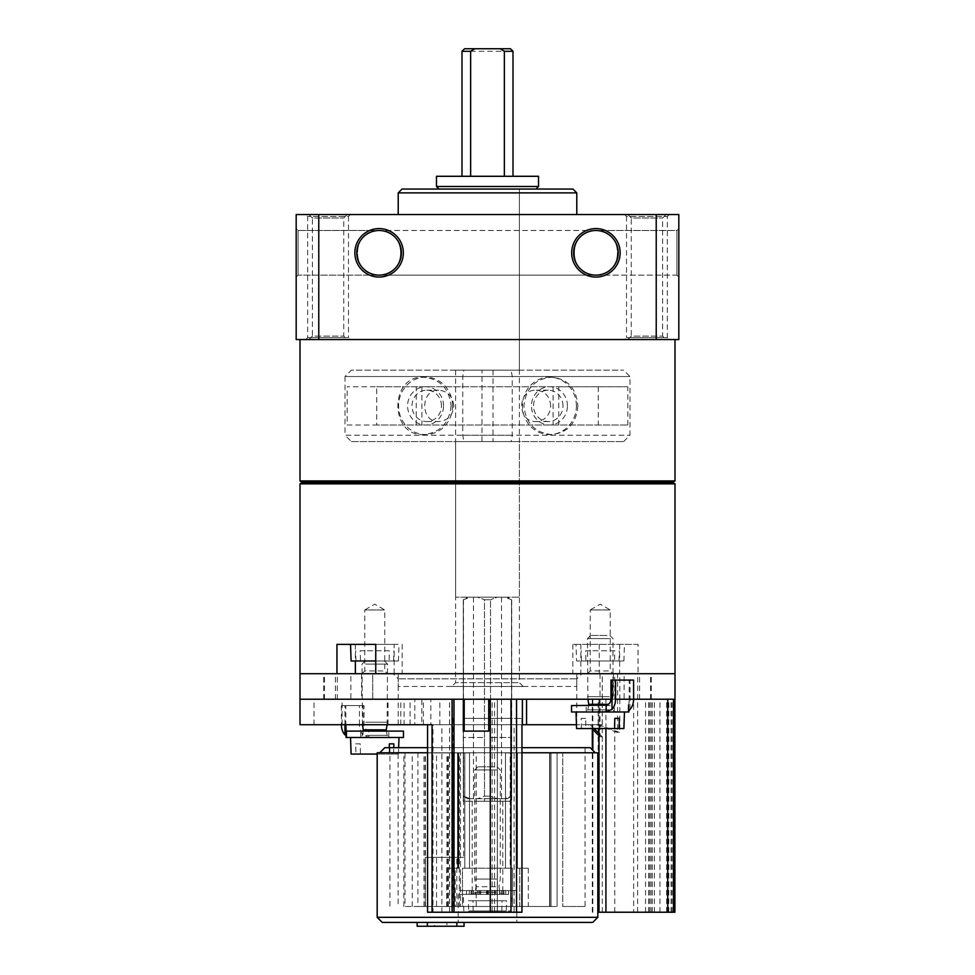 <?xml version="1.0" encoding="UTF-8"?>
<svg xmlns="http://www.w3.org/2000/svg" width="975" height="975" viewBox="0 0 975 975"><rect width="100%" height="100%" fill="white"/><g stroke="black" fill="none" stroke-linecap="round" stroke-linejoin="round"><path stroke-width="0.73" stroke-dasharray="4.88 3.66" d="M360.445 660.965L398.422 660.965L360.445 660.965L360.189 650.752L389.342 650.752L389.086 660.965L351.11 660.965M375.741 660.965L389.086 660.965M350.537 644.378L398.994 644.378L350.537 644.378M389.342 650.752L360.189 650.752M393.595 660.965L393.851 650.752M355.936 660.965L355.68 650.752M585.914 660.965L623.89 660.965L585.914 660.965L585.658 650.752L614.811 650.752L614.555 660.965L576.578 660.965L614.555 660.965M576.006 644.378L624.463 644.378L576.006 644.378L576.578 660.965M614.811 650.752L585.658 650.752M619.064 660.965L619.32 650.752M581.405 660.965L581.149 650.752M674.993 483.868L300.007 483.868M599.259 644.378L599.259 673.713L300.007 673.713L674.993 673.713L638.04 673.713L638.04 644.378L572.812 644.378L638.04 644.378M599.259 673.713L638.04 673.713M375.741 644.378L394.156 644.378L394.156 673.713L402.188 673.713L336.96 673.713M394.156 673.713L375.741 673.713M587.474 673.713L612.982 673.713L587.474 673.713L590.241 670.946L610.228 670.946L590.241 670.946L590.241 609.948L610.228 609.948L590.241 609.948L600.234 604.171L610.228 609.948L610.228 670.946L612.982 673.713M362.018 673.713L387.526 673.713L362.018 673.713L364.772 670.946L384.759 670.946L364.772 670.946L364.772 609.948L384.759 609.948L364.772 609.948L374.766 604.171L384.759 609.948L384.759 670.946L387.526 673.713M398.214 673.713L576.786 673.713L398.214 673.713L398.214 686.473L576.786 686.473L398.214 686.473M451.791 686.473L523.209 686.473L451.791 686.473L455.617 682.646L519.383 682.646L455.617 682.646L455.617 441.59L519.383 441.59L455.617 441.59M550.68 405.868C549.888 396.35 545.074 391.121 536.238 390.195C516.908 389.269 516.921 422.492 536.238 421.553C545.074 420.615 549.888 415.387 550.68 405.868M563.002 405.868A15.685 14.735 -90 0 0 548.267 390.195A15.685 14.735 -90 0 0 533.532 405.868A15.685 14.735 -90 0 0 548.267 421.553A15.685 14.735 -90 0 0 563.002 405.868M453.802 405.868C452.814 396.35 447.793 391.121 438.762 390.195C420.079 389.269 420.091 422.492 438.762 421.553C447.793 420.615 452.814 415.387 453.802 405.868M441.468 405.868A15.685 14.735 90 0 0 426.733 390.195A15.685 14.735 90 0 0 411.998 405.868A15.685 14.735 90 0 0 426.733 421.553A15.685 14.735 90 0 0 441.468 405.868M300.007 339.544L674.993 339.544L300.007 339.544M674.993 480.931L300.007 480.931M577.834 405.868C576.469 423.296 567.73 432.863 551.631 434.57C535.019 432.839 525.781 423.284 523.904 405.88C525.757 388.477 535.007 378.909 551.631 377.179C567.73 378.885 576.469 388.452 577.834 405.868M451.096 405.868C449.219 423.296 439.981 432.863 423.369 434.57C389.415 436.264 389.427 375.46 423.369 377.179C439.981 378.885 449.219 388.452 451.096 405.868M296.181 277.058L298.094 275.145L298.094 230.502L298.094 275.145L298.094 230.502L379.092 230.502C350.415 229.418 350.415 276.217 379.092 275.145L298.094 275.145L296.181 277.058L296.181 228.589L296.181 277.058L296.181 228.589L298.094 230.502L298.094 275.145L379.092 275.145C365.552 273.792 358.117 266.346 356.765 252.817C358.117 239.289 365.552 231.855 379.092 230.502C407.757 229.418 407.757 276.217 379.092 275.145C407.757 276.217 407.757 229.418 379.092 230.502L595.908 230.502C567.243 229.418 567.243 276.217 595.908 275.145L379.092 275.145C407.757 276.217 407.757 229.418 379.092 230.502C407.757 229.418 407.757 276.217 379.092 275.145C365.552 273.792 358.117 266.346 356.765 252.817C358.117 239.289 365.552 231.855 379.092 230.502C350.415 229.418 350.415 276.217 379.092 275.145L595.908 275.145C567.243 276.217 567.243 229.418 595.908 230.502C567.243 229.418 567.243 276.217 595.908 275.145C567.243 276.217 567.243 229.418 595.908 230.502C624.585 229.418 624.585 276.217 595.908 275.145C609.448 273.792 616.883 266.346 618.235 252.817C616.883 239.289 609.448 231.855 595.908 230.502L676.906 230.502L676.906 275.145L595.908 275.145C609.448 273.792 616.883 266.346 618.235 252.817C616.883 239.289 609.448 231.855 595.908 230.502C624.585 229.418 624.585 276.217 595.908 275.145L676.906 275.145L676.906 230.502L676.906 275.145L676.906 230.502L678.819 228.589L678.819 277.058L678.819 228.589L678.819 277.058L678.819 228.589L676.906 230.502L298.094 230.502L296.181 228.589M656.224 214.561L656.224 339.544L678.819 339.544L678.819 214.561L296.181 214.561L296.181 339.544L318.776 339.544L318.776 214.561M354.851 252.817A24.229 24.229 0 0 1 391.207 231.831A24.229 24.229 0 0 1 391.207 273.804A24.229 24.229 0 0 1 354.851 252.817M620.149 252.817A24.229 24.229 0 0 0 583.793 231.831A24.229 24.229 0 0 0 583.793 273.804A24.229 24.229 0 0 0 620.149 252.817M656.224 339.544L318.776 339.544M308.941 339.544L347.197 339.544L308.941 339.544L312.39 336.095L343.748 336.095L312.39 336.095L312.39 218.01L343.748 218.01L312.39 218.01L308.941 214.561L347.197 214.561L308.941 214.561M350.391 339.544L305.748 339.544L350.391 339.544L348.477 337.63L307.661 337.63L348.477 337.63L348.477 216.474L307.661 216.474L348.477 216.474L350.391 214.561L305.748 214.561L350.391 214.561M624.609 339.544L669.252 339.544L624.609 339.544L626.523 337.63L667.339 337.63L626.523 337.63L626.523 216.474L667.339 216.474L626.523 216.474L624.609 214.561L669.252 214.561L624.609 214.561M627.803 339.544L666.059 339.544L627.803 339.544L631.252 336.095L662.61 336.095L631.252 336.095L631.252 218.01L662.61 218.01L631.252 218.01L627.803 214.561L666.059 214.561L627.803 214.561M398.214 214.561L576.786 214.561L398.214 214.561M576.786 192.879L398.214 192.879M572.959 189.053L402.041 189.053M519.383 370.159L455.617 370.159L519.383 370.159L519.383 189.053L455.617 189.053L535.97 189.053L439.03 189.053L519.383 189.053L519.383 597.188L455.617 597.188L519.383 597.188M676.906 275.145L678.819 277.058L676.906 275.145M618.235 252.817A22.315 22.315 0 0 0 584.756 233.488A22.315 22.315 0 0 0 584.756 272.147A22.315 22.315 0 0 0 618.235 252.817M356.765 252.817A22.315 22.315 0 0 1 390.244 233.488A22.315 22.315 0 0 1 390.244 272.147A22.315 22.315 0 0 1 356.765 252.817M672.433 482.393L302.567 482.393M576.408 405.868A28.702 26.971 -90 0 0 549.449 377.179A28.702 26.971 -90 0 0 522.478 405.868A28.702 26.971 -90 0 0 549.449 434.57A28.702 26.971 -90 0 0 576.408 405.868M567.426 405.868A19.134 17.977 -90 0 0 540.455 389.305A19.134 17.977 -90 0 0 540.455 422.443A19.134 17.977 -90 0 0 567.426 405.868M452.522 405.868A28.702 26.971 90 0 0 425.551 377.179A28.702 26.971 90 0 0 398.592 405.868A28.702 26.971 90 0 0 425.551 434.57A28.702 26.971 90 0 0 452.522 405.868M443.54 405.868A19.134 17.977 90 0 0 416.569 389.305A19.134 17.977 90 0 0 416.569 422.443A19.134 17.977 90 0 0 443.54 405.868M455.617 370.159L455.617 597.188M351.39 441.59L623.61 441.59L351.39 441.59L345.004 435.203L629.996 435.203L345.004 435.203L345.004 376.533L629.996 376.533L345.004 376.533L351.39 370.159L623.61 370.159L351.39 370.159M558.748 425.003L558.748 386.746L347.173 386.746L376.716 386.746L376.716 425.003L627.827 425.003L347.173 425.003L347.173 386.746M627.827 425.003L627.827 386.746L558.748 386.746M416.252 425.003L416.252 386.746M376.716 386.746L627.827 386.746M347.173 425.003L376.716 425.003M598.284 386.746L598.284 425.003M553.117 386.746L553.117 425.003M421.883 386.746L421.883 425.003M394.156 644.378L336.96 644.378M504.672 798.708L497.384 798.708L507.317 798.708L504.672 798.708L511.729 796.161L504.672 798.708M497.384 798.708L470.328 798.708L497.384 798.708L490.51 796.161L497.384 798.708M470.328 798.708L467.683 798.708L470.328 798.708L463.271 796.161L470.328 798.708M487.5 798.708L501.528 798.708L487.5 798.708M484.49 796.161L490.51 796.161L484.49 796.161L477.616 798.708L484.49 796.161L484.49 599.735L490.51 599.735L490.51 796.161L490.51 599.735L484.49 599.735L484.49 796.161M511.546 599.735L511.546 796.161L511.546 599.735L504.672 597.188L507.317 597.188L504.672 597.188L511.546 599.735M463.454 599.735L463.454 796.161L463.271 599.735L470.328 597.188L467.683 597.188L470.328 597.188L463.454 599.735M477.616 597.188L497.384 597.188L490.51 599.735L497.384 597.188L477.616 597.188L484.49 599.735L477.616 597.188L470.328 597.188L477.616 597.188M464.539 48.75L510.461 48.75M461.992 51.297L513.008 51.297M470.633 176.292L513.008 176.292L470.633 176.292M436.483 176.292L538.517 176.292M436.483 186.493L538.517 186.493M481.967 441.59L511.132 441.59L512.241 435.203L512.241 376.533L511.132 370.159L481.967 370.159L481.967 441.59L463.868 441.59L462.759 435.203L462.759 376.533L463.868 370.159L481.967 370.159M493.033 370.159L493.033 441.59M504.672 597.188L497.384 597.188L504.672 597.188M487.5 597.188L501.528 597.188L487.5 597.188M463.868 441.59L511.132 441.59M462.759 435.203L512.241 435.203M462.759 376.533L512.241 376.533M463.868 370.159L511.132 370.159M588.035 724.73L598.699 724.73L588.035 724.73L591.849 728.557M598.991 733.493L602.258 736.771L602.258 673.713L372.706 673.713L602.258 673.713M598.699 724.73L619.82 732.53L619.82 699.221L614.762 699.221L633.628 699.221L610.959 699.221L629.192 699.221L629.192 680.087L610.959 680.087M590.253 724.73L594.067 728.557M596.468 724.73L600.027 726.046L600.027 673.713M598.991 735.723L600.027 736.771L600.027 726.046L617.589 732.53L617.589 673.713M673.518 699.221L300.007 699.221L439.822 699.221L372.706 699.221L372.706 673.713L602.294 673.713L372.706 673.713L372.706 699.221L510.985 699.221M674.907 912.222L597.821 912.222M599.162 912.222L602.294 912.222L599.162 912.222L599.162 699.221M602.258 736.771L600.027 736.771M624.134 673.713L335.4 673.713L624.134 673.713L624.134 699.221L335.4 699.221L361.579 699.221L361.579 673.713M350.866 673.713L639.6 673.713L350.866 673.713L350.866 699.221L639.6 699.221L613.421 699.221L613.421 673.713M637.613 912.222L637.613 699.221L619.82 699.221L619.82 673.713M617.589 732.53L614.762 731.14L619.82 732.53M350.866 699.221L613.421 699.221M624.134 699.221L361.579 699.221M671.068 912.222L671.068 699.221L674.907 699.221L637.613 699.221M645.56 912.222L645.56 699.221L633.628 699.221L633.628 912.222M645.56 699.221L671.068 699.221M432.071 724.73L427.574 724.73L427.598 912.222L433.01 912.222L433.01 724.73L427.598 724.73L602.294 724.73L430.828 724.73L430.828 699.221M300.007 724.73L430.828 724.73M423.369 724.73L423.369 699.221M414.802 699.221L314.035 699.221L421.809 699.221L414.802 699.221L414.802 724.73L342.103 724.73L404.101 724.73L404.101 699.221M414.802 724.73L404.101 724.73M576.444 724.73L398.214 724.73L421.809 724.73L421.809 699.221M433.01 724.73L521.978 724.73M451.766 912.222L453.984 912.222L451.766 912.222L451.766 699.221L489.621 699.221L489.621 731.104L488.731 731.104L489.621 731.104M490.303 699.221L497.372 699.221L497.372 912.222L490.303 912.222L497.372 912.222L497.372 699.221L489.621 699.221M451.9 912.222L451.9 699.221L453.997 699.221L452.181 699.221M581.527 673.713L393.12 673.713L581.527 673.713M433.01 912.222L441.894 912.222L441.894 724.73M521.954 912.222L441.894 912.222M576.444 678.819L398.214 678.819L576.444 678.819M463.32 731.104L464.21 731.104M463.454 737.49L463.271 801.255L490.51 801.255L463.454 801.255L463.454 737.49L484.49 737.49L484.49 801.255L484.49 737.49L463.454 737.49M470.364 718.356L511.729 718.356L470.364 718.356M490.51 737.49L490.51 801.255L511.729 801.255L490.51 801.255L490.51 737.49L511.546 737.49L511.546 801.255L511.546 737.49L490.51 737.49M476.678 801.255L502.808 801.255L476.678 801.255M417.909 906.482L455.264 906.482L455.264 868.213L446.684 868.213L458.701 868.213L455.264 868.213L455.264 906.482L417.909 906.482L417.909 752.919L458.701 752.919L432.035 752.919L432.035 857.378L425.271 857.378L425.271 906.482L404.978 906.482L404.978 752.919L463.6 752.919L463.6 857.378L432.035 857.378M458.14 868.213L453.058 868.213L458.14 868.213L458.14 752.919L469.499 752.919L458.14 752.919L458.14 868.213M448.025 906.482L550.997 906.482L424.003 906.482L462.479 906.482L462.479 868.213L512.521 868.213L462.479 868.213L469.499 868.213L462.479 868.213L462.479 906.482L549.876 906.482L448.025 906.482L448.025 752.919L476.227 752.919L417.909 752.919M469.499 868.213L510.205 868.213L469.499 868.213L469.499 752.919L469.499 868.213M510.205 868.213L512.521 868.213L510.205 868.213L510.205 752.919L505.501 752.919L562.746 752.919L510.205 752.919L510.205 868.213M519.736 868.213L528.316 868.213L516.299 868.213L519.736 868.213L519.736 906.482L557.091 906.482L519.736 906.482L519.736 868.213M516.86 868.213L521.942 868.213L516.86 868.213L516.299 752.919L516.86 868.213M512.521 868.213L512.521 906.482L512.521 868.213M460.444 906.482L459.322 906.482L460.444 906.482L460.444 752.919L460.444 906.482M562.746 906.482L585.073 906.482L562.746 906.482L562.746 752.919L516.299 752.919L562.746 752.919L562.746 906.482M418.507 747.691L585.073 747.691L418.507 747.691M448.366 906.482L448.366 752.919L398.117 752.919L398.117 906.482M463.149 718.356L521.942 718.356L463.149 718.356M384.832 747.691L590.168 747.691M521.978 747.691L427.574 747.691M411.292 752.785L595.274 752.785L411.292 752.785M377.179 752.785L597.821 752.785M521.978 752.785L427.574 752.785M377.179 917.317L597.821 917.317M382.273 922.423L592.727 922.423M466.757 922.423L516.835 922.423L466.757 922.423M446.916 922.423L417.154 922.423L464.051 922.423L434.57 922.423L457.117 922.423L446.916 922.423L446.916 926.25L417.154 926.25L417.154 922.423M463.6 857.378L456.836 857.378L456.836 906.482L436.544 906.482L436.544 752.919L463.6 752.919M436.544 752.919L404.978 752.919M403.833 906.482L403.833 752.919L398.117 752.919M403.833 752.919L432.035 752.919L432.035 906.482M476.227 906.482L476.227 752.919M436.544 906.482L404.978 906.482M456.836 857.378L425.271 857.378M456.836 906.482L425.271 906.482M476.678 890.541L502.808 890.541L476.678 890.541M466.757 890.541L516.835 890.541L466.757 890.541M427.355 926.25L427.355 922.423M464.051 926.25L434.57 926.25L434.57 922.423M434.57 926.25L457.117 926.25L457.117 922.423M457.117 926.25L446.916 926.25M475.447 890.541L508.572 890.541L475.447 890.541L475.447 894.368L466.428 894.368L475.252 894.368L475.252 890.541M480.309 894.368L480.309 890.541M487.707 894.368L487.707 890.541M494.337 894.368L494.337 890.541M499.748 894.368L499.748 890.541M501.528 894.368L501.528 890.541M499.553 894.368L499.553 890.541M494.691 894.368L494.691 890.541M487.293 894.368L487.293 890.541M480.663 894.368L480.663 890.541M473.472 894.368L473.472 890.541M508.243 894.368L458.165 894.368L508.243 894.368M508.243 890.541L458.165 890.541L508.243 890.541M506.33 910.943L473.18 910.943L511.156 910.943L506.33 910.943L506.586 900.742L468.414 900.742L468.67 910.943L501.82 910.943L468.67 910.943M504.636 894.368L463.271 894.368L504.636 894.368M501.82 910.943L502.076 900.742L506.586 900.742M473.18 910.943L472.924 900.742M498.042 894.368L472.582 894.368L498.042 894.368M495.617 886.714L476.019 886.714L495.617 886.714M496.519 879.06L474.74 879.06L496.519 879.06M496.519 769.957L474.74 769.957L496.519 769.957M494.301 766.825L477.872 766.825L494.301 766.825M502.076 900.742L468.414 900.742M610.155 705.595L586.207 705.595L610.155 705.595M571.533 705.595L602.27 705.595M630.045 709.373L630.045 680.087L633.604 680.087M630.045 680.087L629.192 680.087M610.155 711.982L586.207 711.982L610.155 711.982M571.533 711.982L628.936 711.982M628.863 705.595L629.192 699.221M628.18 704.718L628.314 711.263M623.89 728.557L576.578 728.557M624.463 711.982L576.006 711.982M581.405 728.557L581.149 718.356L585.658 718.356L585.914 728.557M610.777 711.982L585.317 711.982L610.777 711.982M608.266 704.328L588.754 704.328M609.253 696.674L587.474 696.674L609.253 696.674M609.253 638.576L587.474 638.576L609.253 638.576M607.035 635.456L590.606 635.456L607.035 635.456M585.658 718.356L581.149 718.356M364.845 731.104L388.793 731.104L364.845 731.104M346.064 731.104L403.467 731.104M341.396 705.595L341.396 724.73L359.434 724.73A12.76 9.019 -90 0 0 362.992 734.882L368.83 737.258L368.83 730.653C365.735 729.885 364.138 727.911 364.041 724.73L364.041 705.595L341.396 705.595L364.041 705.595M364.041 724.73L345.808 724.73L345.808 705.595M364.845 737.49L388.793 737.49L364.845 737.49M346.064 737.49L403.467 737.49M368.83 730.653L372.73 731.104M359.434 724.73L359.434 705.595M368.83 737.258L372.73 737.49M346.137 737.49L346.686 730.653M344.955 734.882L346.82 737.063M377.179 754.065L351.11 754.065M360.445 754.065L398.422 754.065L360.445 754.065L360.189 743.864L355.68 743.864L355.936 754.065M357.63 737.49L398.994 737.49L357.63 737.49M389.244 747.691L389.086 754.065M393.595 754.065L393.754 747.691M364.223 737.49L389.683 737.49L364.223 737.49M386.246 729.836L363.285 729.836M365.747 722.182L387.526 722.182L365.747 722.182M365.747 664.085L387.526 664.085L365.747 664.085M367.965 660.965L384.394 660.965L367.965 660.965M360.189 743.864L355.68 743.864M619.625 644.378L619.625 673.713M580.844 644.378L580.844 673.713M355.375 644.378L355.375 660.965M592.837 912.222L592.837 750.36M592.837 729.556L592.837 699.221M650.496 699.221L650.496 673.713M337.277 699.221L337.277 673.713M324.504 699.221L324.504 673.713M637.723 699.221L637.723 673.713M666.608 912.222L666.608 699.221M598.138 912.222L598.138 699.221M659.965 912.222L659.965 699.221M668.801 912.222L668.801 699.221M651.044 912.222L651.044 699.221M648.558 912.222L648.558 699.221M649.74 912.222L649.74 699.221M652.299 912.222L652.287 699.221M654.383 912.222L654.383 699.221M672.128 912.222L672.128 699.221M605.914 728.557L605.914 699.221M439.822 724.73L439.822 699.221M400.774 724.73L400.774 699.221M388.013 724.73L388.013 699.221M492.107 912.222L492.107 699.221M494.593 912.222L494.593 699.221M497.311 912.222L497.311 699.221M449.609 912.222L449.609 699.221M514.117 912.222L514.117 724.73M425.393 906.482L425.393 752.919M549.607 906.482L549.607 752.919L549.607 906.482M412.254 906.482L412.254 752.919M505.501 868.213L505.501 752.919L505.501 868.213M557.091 906.482L557.091 752.919L557.091 906.482M549.876 906.482L549.876 752.919L549.876 906.482M517.42 868.213L517.42 752.919L517.42 868.213M464.795 868.213L464.795 752.919L464.795 868.213M447.817 906.482L447.817 752.919M453.229 906.482L453.229 752.919M457.58 868.213L457.58 752.919L457.58 868.213M425.124 906.482L425.124 752.919M471.242 894.368L471.242 890.541M479.188 894.368L479.188 890.541M486.574 894.368L486.574 890.541M497.421 894.368L497.421 890.541M502.832 894.368L502.832 890.541M505.732 894.368L505.732 890.541M503.758 894.368L503.758 890.541M495.812 894.368L495.812 890.541M488.426 894.368L488.426 890.541M477.579 894.368L477.579 890.541M472.168 894.368L472.168 890.541M469.268 894.368L469.268 890.541M496.263 892.235L475.105 892.235L496.263 892.235M608.997 709.849L587.84 709.849L608.997 709.849M362.992 734.882L362.992 705.595M344.955 724.73L344.955 705.595M366.003 735.357L387.16 735.357L366.003 735.357M398.422 660.965L398.994 644.378M623.89 660.965L624.463 644.378M523.209 686.473L519.383 682.646L519.383 441.59M548.267 390.195L536.238 390.195M548.267 421.553L536.238 421.553M426.733 421.553L438.762 421.553M426.733 390.195L438.762 390.195M666.059 214.561L662.61 218.01L662.61 336.095L666.059 339.544M669.252 214.561L667.339 216.474L667.339 337.63L669.252 339.544M305.748 339.544L307.661 337.63L307.661 216.474L305.748 214.561M347.197 214.561L343.748 218.01L343.748 336.095L347.197 339.544M576.786 686.473L576.786 673.713M551.631 377.179L549.449 377.179M551.631 434.57L549.449 434.57M423.369 434.57L425.551 434.57M423.369 377.179L425.551 377.179M623.61 441.59L629.996 435.203L629.996 376.533L623.61 370.159M572.812 644.378L572.812 673.713M402.188 644.378L402.188 673.713M507.317 798.708L511.729 796.161L511.729 599.735L507.317 597.188M467.683 798.708L463.271 796.161L463.271 599.735L467.683 597.188M473.472 597.188L473.472 798.708M501.528 597.188L501.528 798.708M602.294 912.222L602.294 737.051M614.762 912.222L614.762 731.14M651.349 699.221L651.349 673.713M335.4 699.221L335.4 673.713M323.651 699.221L323.651 673.713M639.6 699.221L639.6 673.713M592.312 912.222L592.312 749.836M592.312 729.032L592.312 699.221M671.129 912.222L671.129 699.221M598.991 728.557L598.991 699.221M614.762 699.221L614.762 673.713M342.103 724.73L342.103 699.221M314.035 724.73L314.035 699.221M410.085 724.73L410.085 699.221M602.294 724.73L602.294 673.713M449.56 912.222L449.56 699.221M576.786 724.73L576.786 678.819L581.88 673.713M398.214 724.73L398.214 678.819L393.12 673.713M463.271 718.356L463.271 801.255M511.729 718.356L511.729 801.255M528.316 868.213L528.316 906.482M446.684 868.213L446.684 906.482M389.927 747.691L389.927 906.482M585.073 747.691L585.073 906.482M453.058 718.356L453.058 868.213M521.942 718.356L521.942 868.213M550.997 906.482L550.997 752.919L550.997 906.482M516.299 868.213L516.299 752.919L516.299 868.213M446.903 906.482L446.903 752.919M459.322 906.482L459.322 752.919M458.701 868.213L458.701 752.919L458.701 868.213M424.003 906.482L424.003 752.919M472.192 801.255L472.192 890.541M502.808 801.255L502.808 890.541M458.165 894.368L458.165 922.423M516.835 894.368L516.835 922.423M479.054 894.368L479.054 890.541M503.953 894.368L503.953 890.541M508.572 894.368L508.572 890.541M495.946 894.368L495.946 890.541M471.047 894.368L471.047 890.541M466.428 894.368L466.428 890.541M511.156 910.943L511.729 894.368M463.844 910.943L463.271 894.368M497.128 766.825L500.26 769.957L500.26 879.06L498.981 886.714L499.895 892.235L502.418 894.368M477.872 766.825L474.74 769.957L474.74 879.06L476.019 886.714L475.105 892.235L472.582 894.368M628.168 711.555L628.168 704.718M628.936 710.543L628.936 705.595M614.262 711.982L614.262 705.595M586.207 711.982L586.207 705.595M588.547 705.595L587.84 709.849L585.317 711.982M609.862 635.456L612.982 638.576L612.982 696.674L611.715 704.328L612.629 709.849L615.152 711.982M587.901 699.221L587.474 638.576L590.606 635.456M346.832 737.063L346.832 730.226M388.793 737.49L388.793 731.104M360.738 737.49L360.738 731.104M398.422 754.065L398.641 747.691M386.453 731.104L387.16 735.357L389.683 737.49M363.078 731.104L362.371 735.357L359.848 737.49M387.099 724.73L387.526 664.085L384.394 660.965M362.432 724.73L362.018 664.085L365.138 660.965"/><path stroke-width="1.46" d="M350.537 644.378L351.11 660.965L375.741 660.965M300.007 483.868L674.993 483.868L674.993 673.713L300.007 673.713L300.007 483.868L302.567 482.393L672.433 482.393L674.993 483.868M674.907 912.222L674.907 699.221L674.907 912.222L673.518 912.222L673.518 699.221L615.566 699.221A12.76 9.019 90 0 1 612.008 709.373L606.17 711.75L606.17 705.144C609.265 704.377 610.862 702.402 610.959 699.221L300.007 699.221L300.007 673.713L336.96 673.713L336.96 644.378L375.741 644.378L375.741 673.713L674.993 673.713L674.993 699.221M302.567 482.393L300.007 480.931L300.007 339.544M300.007 480.931L674.993 480.931L674.993 339.544M318.776 339.544L678.819 339.544L678.819 214.561L296.181 214.561L296.181 339.544L318.776 339.544L318.776 214.561M296.181 277.058L296.181 228.589M354.851 252.817A24.229 24.229 0 0 1 391.207 231.831A24.229 24.229 0 0 1 391.207 273.804A24.229 24.229 0 0 1 354.851 252.817M620.149 252.817A24.229 24.229 0 0 0 583.793 231.831A24.229 24.229 0 0 0 583.793 273.804A24.229 24.229 0 0 0 620.149 252.817M656.224 339.544L656.224 214.561M398.214 214.561L398.214 192.879L576.786 192.879L576.786 214.561M398.214 192.879L402.041 189.053L572.959 189.053L576.786 192.879M618.235 252.817A22.315 22.315 0 0 0 584.756 233.488A22.315 22.315 0 0 0 584.756 272.147A22.315 22.315 0 0 0 618.235 252.817M356.765 252.817A22.315 22.315 0 0 1 390.244 233.488A22.315 22.315 0 0 1 390.244 272.147A22.315 22.315 0 0 1 356.765 252.817M500.187 48.75L504.367 51.297L513.008 51.297L510.461 48.75L464.539 48.75L461.992 51.297L461.992 176.292M474.813 48.75L470.633 51.297L461.992 51.297M470.633 51.297L470.633 176.292M504.367 51.297L504.367 176.292M538.517 176.292L436.483 176.292L436.483 186.493L538.517 186.493L538.517 176.292M594.067 728.557L598.991 733.493M591.849 728.557L598.991 735.723M597.821 912.222L598.991 912.222L598.991 728.557M673.518 912.222L598.991 912.222M576.444 724.73L521.954 724.73L521.954 912.222L452.181 912.222L452.181 699.221L300.007 699.221L300.007 724.73L432.071 724.73L432.071 912.222L427.574 912.222L427.574 724.73L421.809 724.73M452.181 912.222L432.071 912.222M521.954 724.73L521.978 912.222M510.985 912.222L510.985 699.221L490.303 699.221L490.303 912.222M488.731 699.221L488.731 731.104L463.32 731.104L463.32 699.221M488.731 731.104L464.21 731.104L464.21 699.221M427.574 747.691L384.832 747.691L379.726 752.785M595.274 752.785L590.168 747.691L521.978 747.691M427.574 752.785L377.179 752.785L377.179 917.317L597.821 917.317L597.821 752.785L521.978 752.785M597.821 917.317L592.727 922.423L382.273 922.423L377.179 917.317M427.355 922.423L427.355 926.25L417.154 926.25L417.154 922.423M427.355 926.25L456.836 926.25L456.836 922.423M456.836 926.25L464.051 926.25L464.051 922.423M606.17 705.144L571.533 705.595L571.533 711.982L628.863 711.982L628.314 711.263M610.959 699.221L610.959 680.087L633.604 680.087L633.604 699.221A12.76 9.019 -90 0 1 630.045 709.373L628.18 711.555M628.936 710.543L628.863 711.982M615.566 699.221L615.566 680.087M606.17 711.75L602.27 711.982M614.555 728.557L623.89 728.557L624.463 711.982L576.006 711.982L576.578 728.557L614.555 728.557L614.811 718.356L619.32 718.356L614.811 718.356M619.064 728.557L619.32 718.356M588.547 705.595L588.754 704.328L608.266 704.328M403.467 731.104L346.064 731.104L346.064 737.49L403.467 737.49L403.467 731.104M346.137 731.104L345.808 724.73M344.955 724.73L344.955 734.882A12.76 9.019 90 0 1 341.396 724.73M350.537 737.49L351.11 754.065L377.179 754.065M393.754 747.691L393.851 743.864L389.342 743.864L389.244 747.691M363.078 731.104L363.285 729.836L386.246 729.836L386.453 731.104M393.851 743.864L389.342 743.864M355.375 660.965L355.375 673.713M592.837 750.36L592.837 729.556M667.741 912.222L667.741 699.221M605.914 912.222L605.914 728.557M516.543 912.222L516.543 699.221M522.393 724.73L522.393 699.221M526.573 724.73L526.573 699.221M453.984 912.222L453.984 699.221L453.997 912.222M612.008 709.373L612.008 680.087M672.433 482.393L674.993 480.931M513.008 51.297L513.008 176.292M535.97 189.053L538.517 186.493M439.03 189.053L436.483 186.493M592.312 749.836L592.312 729.032M614.262 711.823L615.152 711.982M588.754 704.328L587.901 699.221M398.641 747.691L398.994 737.49M386.246 729.836L387.099 724.73M363.285 729.836L362.432 724.73"/></g></svg>
